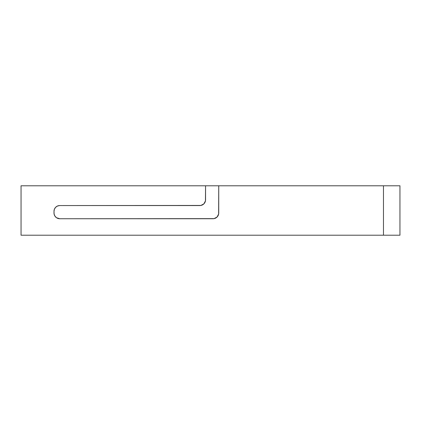 <?xml version="1.0" encoding="UTF-8"?>
<svg xmlns="http://www.w3.org/2000/svg" width="421" height="421" viewBox="0 0 421 421"><rect width="100%" height="100%" fill="white"/><g stroke="black" fill="none" stroke-linecap="round" stroke-linejoin="round"><path stroke-width="0.63" d="M399.95 235.213L399.95 185.787L383.478 185.787L383.478 235.213L399.95 235.213L399.95 185.787L383.478 185.787L383.478 235.213L21.05 235.213L21.05 185.787L205.559 185.787L205.448 200.917L203.869 203.869L200.917 205.448L59.766 205.559L57.556 205.995L55.688 207.248L54.435 209.116L53.999 211.326L54.109 214.094L54.972 216.173L56.561 217.768L59.766 218.736L214.094 218.625L217.047 217.047L218.625 214.094L218.736 185.787L383.478 185.787L21.05 185.787L21.05 235.213L399.95 235.213M218.736 185.787L218.736 212.973A5.768 5.768 0 0 1 212.973 218.736L59.766 218.736A5.768 5.768 0 0 1 53.999 212.973L53.999 211.326A5.768 5.768 0 0 1 59.766 205.559L199.791 205.559A5.768 5.768 0 0 0 205.559 199.791L205.559 185.787L218.736 185.787M218.625 214.094L218.552 214.431"/></g></svg>
